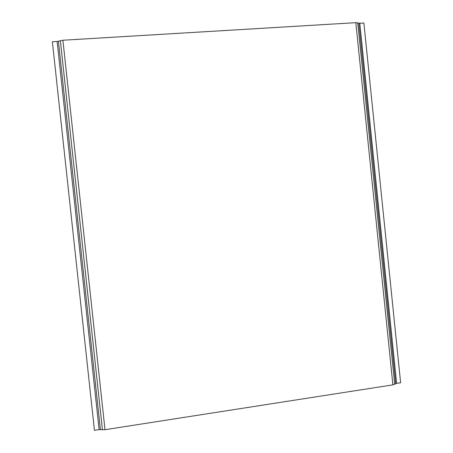 <?xml version="1.0" encoding="UTF-8"?>
<svg xmlns="http://www.w3.org/2000/svg" width="453" height="453" viewBox="0 0 453 453"><rect width="100%" height="100%" fill="white"/><g stroke="black" fill="none" stroke-linecap="round" stroke-linejoin="round"><path stroke-width="0.68" d="M104.994 429.699L392.887 384.863L396.618 383.368L400.628 382.745L363.872 23.012L359.795 23.256L355.826 22.673L62.905 40.238L104.994 429.699L99.116 429.625L94.445 430.35L52.372 41.755L57.123 41.472L62.905 40.238M395.718 383.64L358.85 23.194M396.618 383.368L359.795 23.256M394.71 384.314L357.728 22.797M392.887 384.863L355.826 22.673M100.396 429.569L58.397 41.263M99.116 429.625L57.123 41.472M102.429 429.806L60.357 40.651"/></g></svg>

